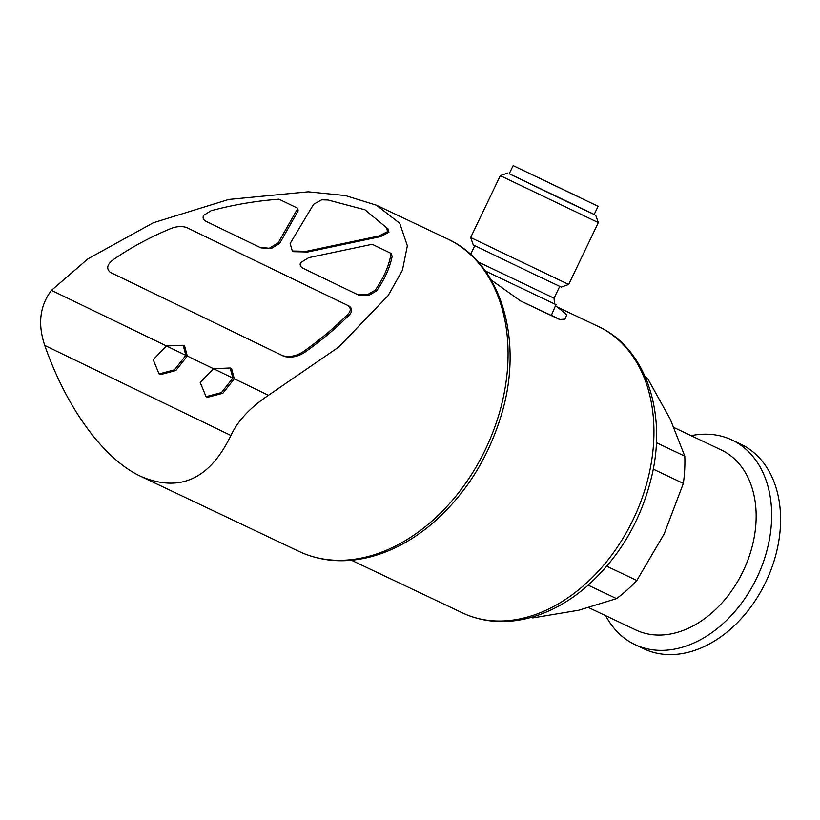 <?xml version="1.0" encoding="UTF-8"?>
<svg xmlns="http://www.w3.org/2000/svg" width="820" height="820" viewBox="0 0 820 820"><rect width="100%" height="100%" fill="white"/><g stroke="black" fill="none" stroke-linecap="round" stroke-linejoin="round"><path stroke-width="1.23" d="M491.17 279.999L520.813 301.094L559.65 319.513L565 319.123L566.804 314.829L557.784 307.397M531.503 617.296L532.816 617.911A133.588 96.258 115.4 0 1 531.175 617.388M645.258 376.862A133.588 96.258 115.4 0 1 647.574 378.389L670.278 419.225L684.792 456.166A133.588 96.258 115.4 0 1 683.347 483.41L664.19 533.892L636.832 580.488A133.588 96.258 115.4 0 1 616.548 598.62L578.776 610.213L532.816 617.911M645.483 377.395L647.574 378.389M656.348 442.677L684.792 456.166M653.232 469.132L683.347 483.41M606.779 566.23L636.832 580.488M588.207 585.183L616.548 598.62M298.111 210.894L297.844 208.311L278.974 199.188C255.953 200.921 233.31 204.764 211.037 210.74L203.565 215.414C202.53 217.782 203.227 219.688 205.656 221.154L259.53 247.199L271.287 248.501L279.61 243.509L298.111 210.894M269.862 247.835L278.185 242.843L297.844 208.311M391.089 253.411L372.229 244.288L308.781 257.634L300.53 262.666C299.659 264.962 300.448 266.797 302.887 268.171L358.186 294.892L368.908 295.354L376.667 290.813C384.764 279.087 389.92 267.597 392.144 256.363A164.84 118.777 -64.6 0 0 391.089 253.411C389.213 265.362 383.934 277.611 375.242 290.147L367.483 294.677L368.908 295.354M364.931 209.787L328.072 200.008L321.696 199.803L313.63 204.272L290.147 243.468L292.299 251.012L293.714 251.689L307.766 251.976L380.541 236.621L388.916 232.296L388.239 229.087L364.931 209.787L388.239 229.087M292.299 251.012L306.352 251.309L379.117 235.945L380.541 236.621M187.995 228.165L349.115 306.075C352.702 308.699 352.518 311.907 348.551 315.69C336.385 327.897 322.178 339.829 305.921 351.493C298.818 356.546 291.561 358.186 284.151 356.413L110.259 272.332C105.831 268.386 107.215 263.896 114.4 258.884C131.128 247.455 149.486 237.523 169.494 229.108C175.695 226.402 181.384 225.869 186.581 227.488L347.7 305.409C351.288 308.023 351.103 311.231 347.137 315.013C334.97 327.221 320.763 339.152 304.507 350.816C297.404 355.87 290.147 357.51 282.736 355.736M166.501 345.978L51.465 290.352L87.976 258.812L153.32 222.763L228.708 199.455L308.125 191.808L345.384 195.56L376.421 205.205L399.719 223.286L407.356 245.764L402.415 270.262L388.157 295.559L338.814 346.983L268.478 395.291L234.294 378.768L231.599 368.672L230.174 367.995L232.87 378.092L221.482 392.565L206.066 396.665L200.193 382.417L213.487 368.713L187.288 356.034L184.592 345.948L183.178 345.271L185.873 355.357L174.486 369.83L159.059 373.93L153.186 359.693L166.48 345.989L183.178 345.271M260.955 247.876L271.287 248.501M206.066 396.665L207.48 397.331L222.855 393.272L234.294 378.768M159.059 373.93L160.484 374.607L175.869 370.537L187.288 356.034M268.478 395.291C250.295 407.448 237.769 420.834 230.912 435.471L44.762 345.445C37.576 324.095 39.811 305.727 51.465 290.352M44.762 345.445C66.676 408.462 103.863 459.179 140.763 476.358C179.662 492.902 209.705 479.269 230.912 435.471M674.132 427.609L721.19 449.934A99.63 71.781 115.4 0 1 743.361 570.71A99.63 71.781 115.4 0 1 635.807 629.965L588.862 607.702M691.096 435.656A113.211 81.58 115.4 0 1 731.932 439.991A113.211 81.58 115.4 0 1 757.116 577.239A113.211 81.58 115.4 0 1 634.895 644.571A113.211 81.58 115.4 0 1 605.713 615.687M731.932 439.991L740.86 444.225A113.211 81.58 115.4 0 1 766.044 581.472A113.211 81.58 115.4 0 1 643.823 648.804L634.895 644.571M185.873 355.357L166.48 345.989M232.87 378.092L213.487 368.713L230.174 367.995M367.483 294.677L356.772 294.226M386.814 228.421L387.501 231.629L388.916 232.296M387.501 231.629L379.117 235.945M559.978 319.544L551.378 315.331M520.567 300.93L551.317 315.454L555.991 304.609M485.307 270.959L556.411 304.835M470.659 237.513L473.273 244.924L534.343 274.372L561.269 287.082L568.68 284.468L598.313 222.609L500.302 175.654L470.659 237.513L568.68 284.468M509.251 173.727L594.203 214.43M513.146 165.609L509.23 173.778L568.27 202.243L594.182 214.471L598.098 206.302L513.146 165.609L598.098 206.302M579.74 197.394L520.905 169.32L579.74 197.394M555.714 306.29L598.323 326.493A158.496 114.205 115.4 0 1 633.583 518.64A158.496 114.205 115.4 0 1 462.47 612.909L351.462 560.255M278.185 242.843L279.61 243.509M306.352 251.309L307.766 251.976M376.421 205.205L447.351 238.845A172.989 124.65 115.4 0 1 485.84 448.571A172.989 124.65 115.4 0 1 299.085 551.45L140.763 476.358M282.828 355.788L284.151 356.413M304.507 350.816L305.921 351.493M347.137 315.013L348.551 315.69M347.7 305.409L349.115 306.075M375.242 290.147L376.667 290.813M477.998 261.867L554.064 298.193C554.31 303.113 554.966 305.265 556.062 304.651L556.052 304.651M447.351 238.845C501.789 263.353 524.236 341.643 501.03 415.996C487.09 461.147 463.033 497.935 428.87 526.368C409.826 541.743 389.808 552.055 368.805 557.313C343.775 563.35 320.538 561.393 299.085 551.45M598.323 326.493C645.34 347.916 666.896 411.742 651.941 475.426C641.199 520.823 619.008 558.225 585.367 587.632C567.624 602.608 548.775 612.735 528.828 618.024C505.11 624.082 482.99 622.38 462.47 612.909M554.064 298.193L559.722 286.395M470.588 254.425L474.77 245.692M507.713 173.04L500.302 175.654M595.699 215.199L598.313 222.609"/></g></svg>
